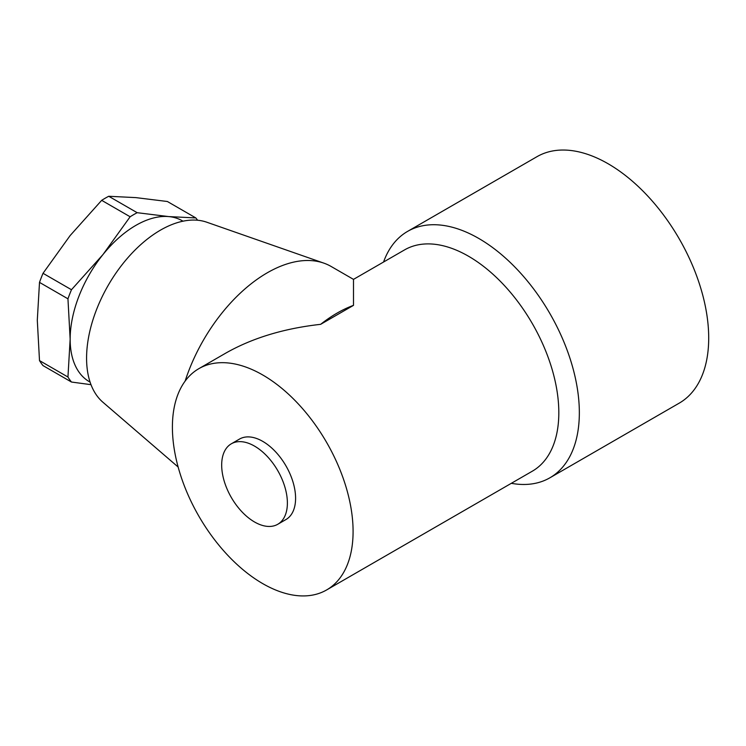 <?xml version="1.0" encoding="UTF-8"?>
<svg xmlns="http://www.w3.org/2000/svg" width="746" height="746" viewBox="0 0 746 746"><rect width="100%" height="100%" fill="white"/><g stroke="black" fill="none" stroke-linecap="round" stroke-linejoin="round"><path stroke-width="1.12" d="M90.993 384.675L71.476 382.036A104.533 60.351 -60 0 1 67.951 377.019L39.501 360.588L37.3 320.22L39.501 282.389A104.533 60.351 -60 0 1 43.026 273.306L70.152 235.549L101.68 200.338A104.533 60.351 -60 0 1 108.729 196.273L135.856 197.615L167.384 201.504L195.834 217.935A104.533 60.351 -60 0 1 197.587 220.238M90.089 382.12L89.399 381.728A92.914 53.647 -60 0 1 70.152 339.188L67.951 377.019M39.501 282.389L67.951 298.82L70.152 339.188A92.914 53.647 -60 0 1 103.004 254.517L130.13 216.769A104.533 60.351 -60 0 1 137.18 212.694L108.729 196.273M67.951 298.82A104.533 60.351 -60 0 1 71.476 289.728L103.004 254.517A92.914 53.647 -60 0 1 168.708 216.582L137.18 212.694M195.834 217.935L168.708 216.582A92.914 53.647 -60 0 1 182.313 220.788L183.003 221.189M71.476 289.728L43.026 273.306M130.13 216.769L101.68 200.338M262.741 583.624A127.762 73.761 -120 0 0 326.627 589.946A127.762 73.761 -120 0 0 326.627 442.425A127.762 73.761 -120 0 0 198.865 368.655A127.762 73.761 -120 0 0 179.282 471.034A127.762 73.761 -120 0 0 262.741 583.624M326.627 589.946L532.355 471.174A127.762 73.761 -120 0 0 532.355 323.643A127.762 73.761 -120 0 0 404.593 249.882L353.492 279.377L331.14 266.471A127.762 73.761 -60 0 0 323.811 263.124A127.762 73.761 -60 0 0 185.12 381.122M353.492 305.366L320.64 324.333A127.762 73.761 -60 0 1 353.492 305.366L353.492 279.377M320.64 324.333C283.984 328.417 252.344 338.022 225.73 353.147L198.865 368.655M511.318 483.315A142.281 82.144 -120 0 0 549.877 477.813L679.233 403.138A142.281 82.144 -120 0 0 679.233 238.841A142.281 82.144 -120 0 0 536.952 156.697L407.605 231.381A142.281 82.144 -120 0 0 383.556 262.023M549.877 477.813A142.281 82.144 -120 0 0 549.877 313.525A142.281 82.144 -120 0 0 407.605 231.381M277.754 524.279L285.97 519.533A46.457 26.819 -120 0 0 285.97 465.896A46.457 26.819 -120 0 0 239.513 439.068L231.297 443.814A46.457 26.819 -120 0 0 224.182 481.039A46.457 26.819 -120 0 0 254.526 521.976A46.457 26.819 -120 0 0 277.754 524.279A46.457 26.819 -120 0 0 277.764 470.633A46.457 26.819 -120 0 0 231.297 443.814M178.135 467.015L102.855 402.187A104.533 60.351 -60 0 1 108.226 285.308A104.533 60.351 -60 0 1 206.763 222.205L323.811 263.124M71.476 382.036L43.026 365.605A104.533 60.351 -60 0 1 39.501 360.588"/></g></svg>
